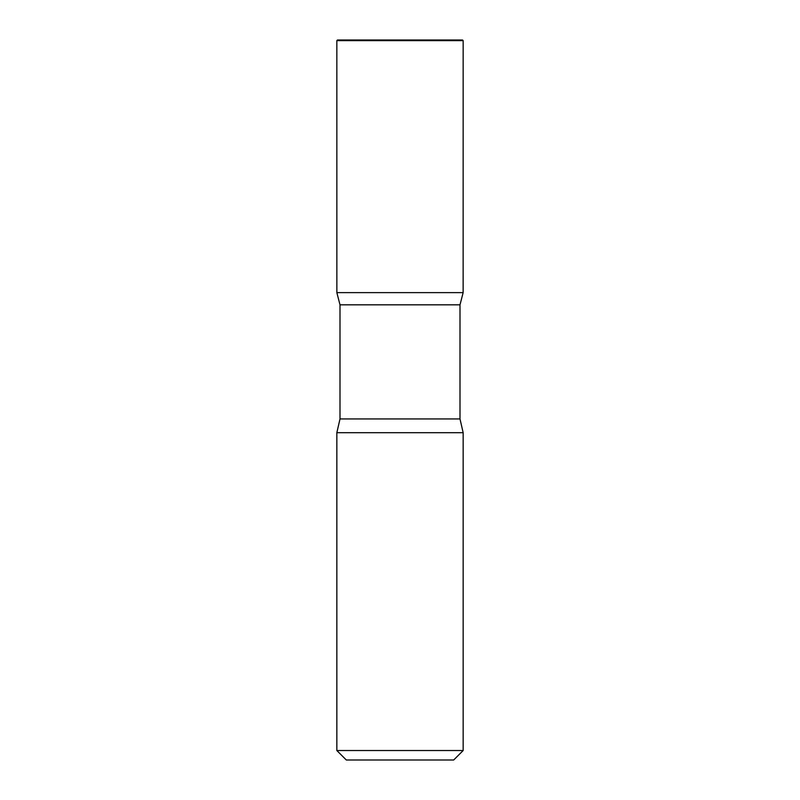 <?xml version="1.0" encoding="UTF-8"?>
<svg xmlns="http://www.w3.org/2000/svg" width="800" height="800" viewBox="0 0 800 800"><rect width="100%" height="100%" fill="white"/><g stroke="black" fill="none" stroke-linecap="round" stroke-linejoin="round"><path stroke-width="1.2" d="M463.16 750.53L336.84 750.53L346.32 760L453.68 760L463.16 750.53L463.16 432.71L460 418.95L460 304.82L463.14 292.63L336.86 292.63L463.14 292.63L463.16 40.63L336.84 40.63L337.47 40L462.53 40L463.16 40.63M336.84 750.53L336.84 432.71L340 418.95L340 304.82L460 304.82M340 304.82L336.86 292.63L336.84 40.63M336.84 432.71L463.16 432.71M400 40.63L400 40L337.47 40L336.84 40.63L336.86 292.63L400 292.63M340 418.95L460 418.95"/></g></svg>
